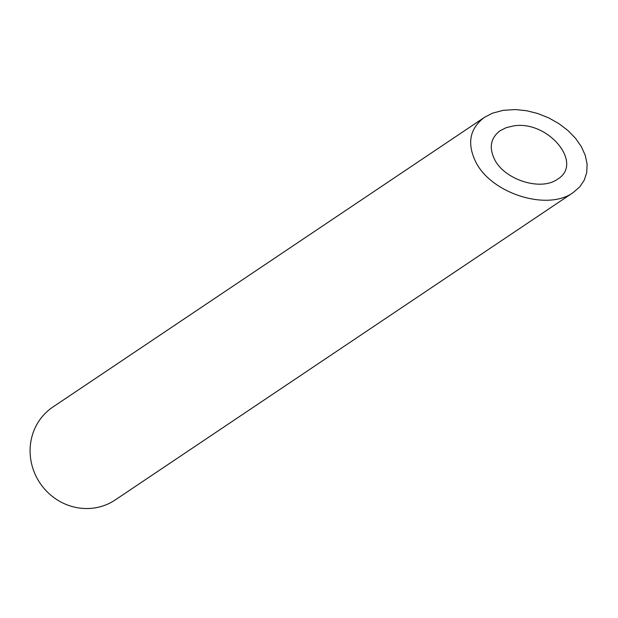 <?xml version="1.0" encoding="UTF-8"?>
<svg xmlns="http://www.w3.org/2000/svg" width="618" height="618" viewBox="0 0 618 618"><rect width="100%" height="100%" fill="white"/><g stroke="black" fill="none" stroke-linecap="round" stroke-linejoin="round"><path stroke-width="0.93" d="M513.442 125.948L506.296 127.632L500.248 130.637C490.692 137.806 488.792 147.385 494.547 159.374C504.558 179.915 541.028 191.387 557.536 179.189C584.072 163.554 547.934 119.923 513.442 125.948M573.257 192.515L115.272 499.916A55.944 53.117 -123.9 0 1 30.9 460.379A55.944 53.117 -123.9 0 1 52.916 407.015L484.527 117.312C469.734 128.42 466.791 143.26 475.698 161.823C491.202 193.635 547.695 211.402 573.257 192.515L579.692 186.945L584.249 180.186L586.745 172.492L587.1 164.149L585.292 155.458L581.399 146.752L575.559 138.347L567.988 130.552L558.966 123.67L548.83 117.938L537.954 113.581L526.737 110.753L515.605 109.564L503.299 110.298L492.446 113.202L484.527 117.312"/></g></svg>

